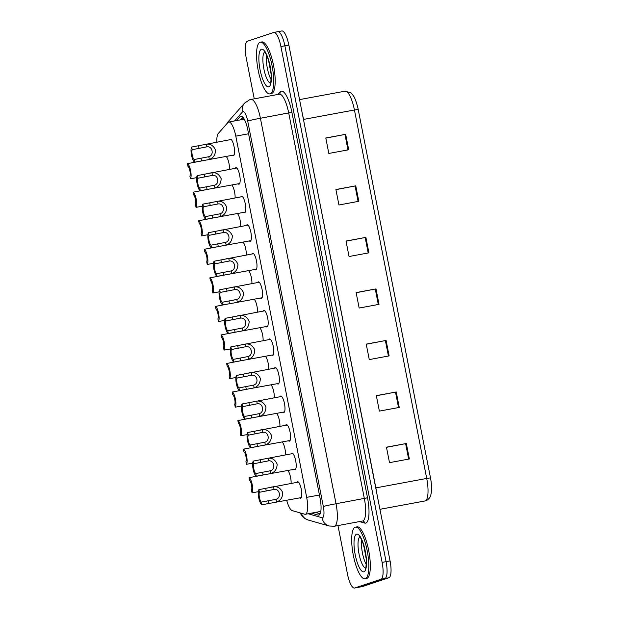 <?xml version="1.0" encoding="UTF-8"?>
<svg xmlns="http://www.w3.org/2000/svg" width="619" height="619" viewBox="0 0 619 619"><rect width="100%" height="100%" fill="white"/><g stroke="black" fill="none" stroke-linecap="round" stroke-linejoin="round"><path stroke-width="0.93" d="M291.232 453.82A8.411 2.321 79.5 0 1 291.843 453.185A8.411 2.321 79.5 0 1 291.928 453.162A8.411 2.321 79.5 0 1 295.704 460.846A8.411 2.321 79.5 0 1 295.077 469.674A8.411 2.321 79.5 0 1 294.992 469.697A8.411 2.321 79.5 0 1 294.102 469.326M285.63 425.276A8.411 2.321 79.5 0 1 286.241 424.634A8.411 2.321 79.5 0 1 286.326 424.611A8.411 2.321 79.5 0 1 290.11 432.294A8.411 2.321 79.5 0 1 289.475 441.123A8.411 2.321 79.5 0 1 289.39 441.146A8.411 2.321 79.5 0 1 288.5 440.774M280.028 396.725A8.411 2.321 79.5 0 1 280.639 396.083A8.411 2.321 79.5 0 1 280.724 396.059A8.411 2.321 79.5 0 1 284.508 403.75A8.411 2.321 79.5 0 1 283.873 412.571A8.411 2.321 79.5 0 1 283.788 412.594A8.411 2.321 79.5 0 1 282.898 412.223M274.426 368.173A8.411 2.321 79.5 0 1 275.037 367.531A8.411 2.321 79.5 0 1 275.122 367.508A8.411 2.321 79.5 0 1 278.906 375.199A8.411 2.321 79.5 0 1 278.271 384.028A8.411 2.321 79.5 0 1 278.186 384.043A8.411 2.321 79.5 0 1 277.297 383.679M268.824 339.622A8.411 2.321 79.5 0 1 269.435 338.988A8.411 2.321 79.5 0 1 269.52 338.964A8.411 2.321 79.5 0 1 273.304 346.648A8.411 2.321 79.5 0 1 272.67 355.476A8.411 2.321 79.5 0 1 272.584 355.499A8.411 2.321 79.5 0 1 271.695 355.128M263.222 311.078A8.411 2.321 79.5 0 1 263.833 310.436A8.411 2.321 79.5 0 1 263.918 310.413A8.411 2.321 79.5 0 1 267.702 318.096A8.411 2.321 79.5 0 1 267.068 326.925A8.411 2.321 79.5 0 1 266.982 326.948A8.411 2.321 79.5 0 1 266.093 326.577M257.62 282.527A8.411 2.321 79.5 0 1 258.231 281.885A8.411 2.321 79.5 0 1 258.316 281.862A8.411 2.321 79.5 0 1 262.1 289.553A8.411 2.321 79.5 0 1 261.466 298.373A8.411 2.321 79.5 0 1 261.38 298.397A8.411 2.321 79.5 0 1 260.491 298.025M252.018 253.976A8.411 2.321 79.5 0 1 252.629 253.333A8.411 2.321 79.5 0 1 252.722 253.318A8.411 2.321 79.5 0 1 256.498 261.001A8.411 2.321 79.5 0 1 255.871 269.83A8.411 2.321 79.5 0 1 255.779 269.853A8.411 2.321 79.5 0 1 254.896 269.482M246.424 225.432A8.411 2.321 79.5 0 1 247.035 224.79A8.411 2.321 79.5 0 1 247.12 224.767A8.411 2.321 79.5 0 1 250.896 232.45A8.411 2.321 79.5 0 1 250.269 241.278A8.411 2.321 79.5 0 1 250.177 241.302A8.411 2.321 79.5 0 1 249.295 240.93M240.822 196.881A8.411 2.321 79.5 0 1 241.433 196.238A8.411 2.321 79.5 0 1 241.518 196.215A8.411 2.321 79.5 0 1 245.294 203.899A8.411 2.321 79.5 0 1 244.667 212.727A8.411 2.321 79.5 0 1 244.582 212.75A8.411 2.321 79.5 0 1 243.693 212.379M235.22 168.329A8.411 2.321 79.5 0 1 235.831 167.687A8.411 2.321 79.5 0 1 235.916 167.664A8.411 2.321 79.5 0 1 239.692 175.355A8.411 2.321 79.5 0 1 239.066 184.176A8.411 2.321 79.5 0 1 238.98 184.199A8.411 2.321 79.5 0 1 238.091 183.835M229.618 139.778A8.411 2.321 79.5 0 1 230.229 139.136A8.411 2.321 79.5 0 1 230.314 139.12A8.411 2.321 79.5 0 1 234.098 146.804A8.411 2.321 79.5 0 1 233.464 155.632A8.411 2.321 79.5 0 1 233.378 155.655A8.411 2.321 79.5 0 1 232.489 155.284M296.834 482.371A8.411 2.321 79.5 0 1 297.445 481.729A8.411 2.321 79.5 0 1 297.53 481.706A8.411 2.321 79.5 0 1 301.306 489.397A8.411 2.321 79.5 0 1 300.679 498.225A8.411 2.321 79.5 0 1 300.594 498.241A8.411 2.321 79.5 0 1 299.704 497.877M286.698 500.284A15.769 4.348 -100.5 0 0 292.253 510.644L304.772 514.219A15.769 4.348 -100.5 0 0 305.384 514.257A15.769 4.348 -100.5 0 0 305.546 514.219A15.769 4.348 -100.5 0 0 306.668 497.366L235.8 136.141A15.769 4.348 -100.5 0 0 228.767 122.02A15.769 4.348 -100.5 0 0 227.931 122.539L218.267 133.503A15.769 4.348 -100.5 0 0 216.859 142.146M282.202 441.943A8.411 2.321 79.5 0 1 285.506 454.88M276.6 413.391A8.411 2.321 79.5 0 1 279.904 426.336M271.006 384.84A8.411 2.321 79.5 0 1 274.302 397.785M265.404 356.296A8.411 2.321 79.5 0 1 268.7 369.233M259.802 327.745A8.411 2.321 79.5 0 1 263.106 340.682M254.2 299.194A8.411 2.321 79.5 0 1 257.504 312.138M248.598 270.642A8.411 2.321 79.5 0 1 251.902 283.587M242.996 242.099A8.411 2.321 79.5 0 1 246.3 255.036M237.394 213.547A8.411 2.321 79.5 0 1 240.698 226.492M231.792 184.996A8.411 2.321 79.5 0 1 235.096 197.941M226.19 156.445A8.411 2.321 79.5 0 1 229.494 169.389M287.804 470.494A8.411 2.321 79.5 0 1 291.108 483.431M277.691 31.731A15.769 4.348 79.5 0 1 277.854 31.685A15.769 4.348 79.5 0 1 284.879 45.798L386.086 561.65A15.769 4.348 79.5 0 1 384.964 578.494L358.618 587.269A15.769 4.348 79.5 0 1 358.455 587.315A15.769 4.348 79.5 0 0 358.618 587.269L384.964 578.494A15.769 4.348 79.5 0 0 386.086 561.65L284.879 45.798A15.769 4.348 79.5 0 0 277.854 31.685A15.769 4.348 79.5 0 0 277.691 31.731M325.818 138.122L345.665 134.308L325.795 137.991L328.828 153.45L348.698 149.767L345.665 134.308M335.931 189.654L355.77 185.839L335.908 189.522L338.941 204.982L358.803 201.299L355.77 185.839M346.044 241.186L365.883 237.379L346.013 241.054L349.046 256.514L368.916 252.838L365.883 237.379M386.48 447.32L406.327 443.506L386.457 447.189L389.49 462.648L409.36 458.965L406.327 443.506M376.375 395.789L396.214 391.974L376.344 395.657L379.377 411.117L399.247 407.434L396.214 391.974M366.262 344.249L386.101 340.442L366.239 344.125L369.272 359.585L389.134 355.902L386.101 340.442M356.149 292.717L375.996 288.911L356.126 292.586L359.159 308.045L379.029 304.37L375.996 288.911M358.2 109.439L354.432 109.989A21.023 5.795 -100.5 0 0 345.054 91.171L350.958 92.912C353.728 95.844 354.942 97.183 357.674 107.002A17.239 4.751 79.5 0 1 358.2 109.439L430.491 477.899A17.239 4.751 79.5 0 1 431.11 481.667C431.814 486.898 431.729 491.269 430.847 494.774C430.251 497.529 428.596 499.518 425.864 500.748L424.998 500.964A21.023 5.795 -100.5 0 0 425.214 500.91A21.023 5.795 -100.5 0 0 426.715 478.448L430.491 477.899M281.66 30.989A15.769 4.348 79.5 0 1 281.823 30.95A15.769 4.348 79.5 0 1 288.856 45.063L390.063 560.915A15.769 4.348 79.5 0 1 388.933 577.759L362.595 586.533A15.769 4.348 79.5 0 1 362.432 586.58L354.478 588.05A15.769 4.348 79.5 0 1 347.452 573.937L337.966 525.57M311.372 513.143L318.189 515.093A15.769 4.348 -100.5 0 0 318.793 515.124A15.769 4.348 -100.5 0 0 318.955 515.085A15.769 4.348 -100.5 0 0 320.077 498.241L247.894 130.3A15.769 4.348 -100.5 0 0 240.861 116.179A15.769 4.348 -100.5 0 0 240.025 116.697L236.613 120.573M254.247 98.847L246.246 58.085A15.769 4.348 79.5 0 1 247.376 41.241L273.714 32.467A15.769 4.348 79.5 0 1 273.877 32.42A15.769 4.348 79.5 0 1 280.91 46.541L382.116 562.385A15.769 4.348 79.5 0 1 380.987 579.229L354.641 588.011A15.769 4.348 79.5 0 1 354.478 588.05M240.59 119.831L242.88 117.231M320.147 513.778L315.35 512.408M261.365 502.117L276.012 499.301C281.622 497.9 279.757 488.383 274.078 489.428L259.431 492.283A5.254 1.447 -100.5 0 0 259.423 497.521A5.254 1.447 -100.5 0 0 261.365 502.117L261.883 504.771L301.291 497.583M261.883 504.771A7.885 2.174 -100.5 0 1 258.734 497.753A7.885 2.174 -100.5 0 1 258.912 489.629L298.42 482.077M271.339 487.099L273.559 486.774C277.668 486.271 280.74 488.244 282.759 492.685C282.574 497.614 280.5 500.701 276.538 501.955L274.372 502.558M258.912 489.629L259.431 492.283M258.301 491.687L252.041 492.848A7.885 2.174 -100.5 0 0 252.219 484.716A7.885 2.174 -100.5 0 0 249.07 477.698L264.87 474.665M252.041 492.848L251.515 490.186A5.254 1.447 -100.5 0 0 251.523 484.948A5.254 1.447 -100.5 0 0 249.589 480.352L249.07 477.698M355.205 527.21A26.277 7.242 79.5 0 1 355.476 527.14A26.277 7.242 79.5 0 1 367.284 551.158A26.277 7.242 79.5 0 1 365.311 578.742A26.277 7.242 79.5 0 1 365.048 578.811A26.277 7.242 79.5 0 1 353.232 554.786A26.277 7.242 79.5 0 1 355.205 527.21M355.476 527.14L356.962 526.862A26.277 7.242 79.5 0 1 368.777 550.887A26.277 7.242 79.5 0 1 366.804 578.463A26.277 7.242 79.5 0 1 366.533 578.533L365.048 578.811M255.763 473.566L270.418 470.757C276.02 469.349 274.155 459.832 268.476 460.876L253.829 463.732A5.254 1.447 -100.5 0 0 253.829 468.97A5.254 1.447 -100.5 0 0 255.763 473.566L256.281 476.228L295.689 469.032M256.281 476.228A7.885 2.174 -100.5 0 1 253.132 469.202A7.885 2.174 -100.5 0 1 253.31 461.078L292.818 453.534M265.744 458.547L267.957 458.23C272.066 457.72 275.138 459.693 277.157 464.142C276.972 469.063 274.898 472.15 270.936 473.403L268.778 474.007M253.31 461.078L253.829 463.732M250.161 445.015L264.816 442.206C270.418 440.798 268.553 431.281 262.874 432.325L248.227 435.188A5.254 1.447 -100.5 0 0 248.227 440.426A5.254 1.447 -100.5 0 0 250.161 445.015L250.68 447.676L290.087 440.48M250.68 447.676A7.885 2.174 -100.5 0 1 247.53 440.658A7.885 2.174 -100.5 0 1 247.708 432.526L287.216 424.982M260.142 430.004L262.355 429.679C266.464 429.176 269.536 431.141 271.555 435.59C271.37 440.519 269.296 443.606 265.334 444.852L263.176 445.463M247.708 432.526L248.227 435.188M244.559 416.471L259.214 413.654C264.816 412.246 262.951 402.729 257.272 403.781L242.633 406.637A5.254 1.447 -100.5 0 0 242.625 411.875A5.254 1.447 -100.5 0 0 244.559 416.471L245.078 419.125L284.485 411.929M245.078 419.125A7.885 2.174 -100.5 0 1 241.928 412.107A7.885 2.174 -100.5 0 1 242.106 403.975L281.614 396.431M254.541 401.452L256.753 401.127C260.862 400.625 263.934 402.598 265.961 407.039C265.775 411.968 263.694 415.055 259.732 416.308L257.574 416.912M242.106 403.975L242.633 406.637M238.957 387.92L253.612 385.103C259.214 383.703 257.349 374.186 251.67 375.23L237.031 378.085A5.254 1.447 -100.5 0 0 237.023 383.323A5.254 1.447 -100.5 0 0 238.957 387.92L239.476 390.574L278.883 383.385M239.476 390.574A7.885 2.174 -100.5 0 1 236.326 383.556A7.885 2.174 -100.5 0 1 236.504 375.431L276.012 367.879M248.939 372.901L251.152 372.584C255.268 372.073 258.332 374.046 260.359 378.488C260.173 383.416 258.092 386.504 254.13 387.757L251.972 388.361M236.504 375.431L237.031 378.085M252.699 463.136L246.439 464.296A7.885 2.174 -100.5 0 0 246.617 456.164A7.885 2.174 -100.5 0 0 243.468 449.146L259.268 446.113M246.439 464.296L245.913 461.635A5.254 1.447 -100.5 0 0 245.921 456.396A5.254 1.447 -100.5 0 0 243.987 451.808L243.468 449.146M247.105 434.584L240.837 435.745A7.885 2.174 -100.5 0 0 241.015 427.621A7.885 2.174 -100.5 0 0 237.866 420.603L253.666 417.57M240.837 435.745L240.319 433.091A5.254 1.447 -100.5 0 0 240.319 427.853A5.254 1.447 -100.5 0 0 238.385 423.257L237.866 420.603M241.503 406.033L235.235 407.194A7.885 2.174 -100.5 0 0 235.413 399.069A7.885 2.174 -100.5 0 0 232.264 392.051L248.064 389.018M235.235 407.194L234.717 404.54A5.254 1.447 -100.5 0 0 234.717 399.301A5.254 1.447 -100.5 0 0 232.783 394.705L232.264 392.051M260.065 42.285A26.277 7.242 79.5 0 1 260.336 42.216A26.277 7.242 79.5 0 1 272.151 66.233A26.277 7.242 79.5 0 1 270.178 93.817A26.277 7.242 79.5 0 1 269.907 93.887A26.277 7.242 79.5 0 1 258.092 69.862A26.277 7.242 79.5 0 1 260.065 42.285M260.336 42.216L261.822 41.937A26.277 7.242 79.5 0 1 273.637 65.954A26.277 7.242 79.5 0 1 271.664 93.539A26.277 7.242 79.5 0 1 271.393 93.608L269.907 93.887M233.355 359.368L248.01 356.559C253.62 355.151 251.747 345.634 246.068 346.679L231.429 349.534A5.254 1.447 -100.5 0 0 231.421 354.772A5.254 1.447 -100.5 0 0 233.355 359.368L233.874 362.03L273.281 354.834M233.874 362.03A7.885 2.174 -100.5 0 1 230.725 355.004A7.885 2.174 -100.5 0 1 230.902 346.88L270.41 339.336M243.337 344.35L245.55 344.032C249.666 343.522 252.73 345.495 254.757 349.944C254.571 354.865 252.498 357.96 248.529 359.206L246.37 359.809M230.902 346.88L231.429 349.534M227.753 330.817L242.408 328.008C248.018 326.6 246.145 317.083 240.474 318.135L225.827 320.99A5.254 1.447 -100.5 0 0 225.819 326.228A5.254 1.447 -100.5 0 0 227.753 330.817L228.279 333.479L267.679 326.283M228.279 333.479A7.885 2.174 -100.5 0 1 225.123 326.461A7.885 2.174 -100.5 0 1 225.301 318.328L264.808 310.784M237.735 315.806L239.948 315.481C244.064 314.978 247.128 316.943 249.155 321.393C248.97 326.321 246.896 329.409 242.927 330.654L240.768 331.266M225.301 318.328L225.827 320.99M222.151 302.273L236.806 299.457C242.416 298.048 240.543 288.531 234.872 289.584L220.225 292.439A5.254 1.447 -100.5 0 0 220.217 297.677A5.254 1.447 -100.5 0 0 222.151 302.273L222.678 304.927L234.593 302.83M222.678 304.927A7.885 2.174 -100.5 0 1 219.528 297.909A7.885 2.174 -100.5 0 1 219.706 289.777L259.206 282.233M232.133 287.255L234.346 286.93C238.462 286.427 241.526 288.4 243.553 292.841C243.368 297.77 241.294 300.857 237.325 302.111L235.166 302.714M219.706 289.777L220.225 292.439M235.901 377.489L229.634 378.65A7.885 2.174 -100.5 0 0 229.811 370.518A7.885 2.174 -100.5 0 0 226.662 363.5L237.851 361.318M229.634 378.65L229.115 375.988A5.254 1.447 -100.5 0 0 229.115 370.75A5.254 1.447 -100.5 0 0 227.181 366.162L226.662 363.5M230.299 348.938L224.032 350.099A7.885 2.174 -100.5 0 0 224.21 341.967A7.885 2.174 -100.5 0 0 221.06 334.949L236.86 331.916M224.032 350.099L223.513 347.437A5.254 1.447 -100.5 0 0 223.521 342.199A5.254 1.447 -100.5 0 0 221.587 337.61L221.06 334.949M224.697 320.387L218.43 321.547A7.885 2.174 -100.5 0 0 218.608 313.423A7.885 2.174 -100.5 0 0 215.458 306.405L231.258 303.372M218.43 321.547L217.911 318.893A5.254 1.447 -100.5 0 0 217.919 313.655A5.254 1.447 -100.5 0 0 215.985 309.059L215.458 306.405M216.549 273.722L231.204 270.913C236.814 269.505 234.941 259.988 229.27 261.032L214.623 263.887A5.254 1.447 -100.5 0 0 214.615 269.126A5.254 1.447 -100.5 0 0 216.549 273.722L217.076 276.376L256.483 269.188M217.076 276.376A7.885 2.174 -100.5 0 1 213.926 269.358A7.885 2.174 -100.5 0 1 214.104 261.233L253.604 253.682M226.531 258.703L228.751 258.386C232.86 257.875 235.924 259.848 237.951 264.29C237.766 269.219 235.692 272.306 231.723 273.559L229.564 274.163M214.104 261.233L214.623 263.887M210.947 245.17L225.602 242.362C231.212 240.953 229.347 231.436 223.668 232.481L209.021 235.336A5.254 1.447 -100.5 0 0 209.013 240.582A5.254 1.447 -100.5 0 0 210.947 245.17L211.474 247.832L250.881 240.636M211.474 247.832A7.885 2.174 -100.5 0 1 208.324 240.806A7.885 2.174 -100.5 0 1 208.502 232.682L248.01 225.138M220.929 230.152L223.149 229.835C227.258 229.324 230.33 231.297 232.349 235.746C232.164 240.667 230.09 243.762 226.128 245.008L223.962 245.611M208.502 232.682L209.021 235.336M205.353 216.619L220 213.81C225.61 212.402 223.745 202.885 218.066 203.937L203.419 206.792A5.254 1.447 -100.5 0 0 203.411 212.031A5.254 1.447 -100.5 0 0 205.353 216.619L205.872 219.281L245.279 212.085M205.872 219.281A7.885 2.174 -100.5 0 1 202.723 212.263A7.885 2.174 -100.5 0 1 202.9 204.131L242.408 196.587M215.327 201.608L217.548 201.283C221.656 200.78 224.728 202.746 226.747 207.195C226.562 212.124 224.488 215.211 220.526 216.464L218.36 217.068M202.9 204.131L203.419 206.792M199.751 188.075L214.406 185.259C220.008 183.851 218.143 174.334 212.464 175.386L197.817 178.241A5.254 1.447 -100.5 0 0 197.817 183.479A5.254 1.447 -100.5 0 0 199.751 188.075L200.27 190.729L239.677 183.541M200.27 190.729A7.885 2.174 -100.5 0 1 197.121 183.711A7.885 2.174 -100.5 0 1 197.299 175.579L236.806 168.035M209.733 173.057L211.946 172.732C216.054 172.229 219.126 174.202 221.145 178.643C220.96 183.572 218.886 186.659 214.925 187.913L212.766 188.516M197.299 175.579L197.817 178.241M194.149 159.524L208.804 156.715C214.406 155.307 212.541 145.79 206.862 146.835L192.215 149.69A5.254 1.447 -100.5 0 0 192.215 154.928A5.254 1.447 -100.5 0 0 194.149 159.524L194.668 162.178L234.075 154.99M194.668 162.178A7.885 2.174 -100.5 0 1 191.519 155.16A7.885 2.174 -100.5 0 1 191.697 147.036L231.204 139.484M204.131 144.506L206.344 144.188C210.452 143.678 213.524 145.651 215.544 150.092C215.358 155.021 213.284 158.108 209.323 159.362L207.164 159.965M191.697 147.036L192.215 149.69M219.095 291.843L212.828 292.996A7.885 2.174 -100.5 0 0 213.006 284.872A7.885 2.174 -100.5 0 0 209.856 277.854L225.656 274.821M212.828 292.996L212.309 290.342A5.254 1.447 -100.5 0 0 212.317 285.104A5.254 1.447 -100.5 0 0 210.383 280.508L209.856 277.854M213.493 263.292L207.233 264.452A7.885 2.174 -100.5 0 0 207.404 256.32A7.885 2.174 -100.5 0 0 204.255 249.302L220.054 246.269M207.233 264.452L206.707 261.791A5.254 1.447 -100.5 0 0 206.715 256.552A5.254 1.447 -100.5 0 0 204.781 251.964L204.255 249.302M207.891 234.74L201.632 235.901A7.885 2.174 -100.5 0 0 201.809 227.777A7.885 2.174 -100.5 0 0 198.66 220.751L214.46 217.718M201.632 235.901L201.105 233.239A5.254 1.447 -100.5 0 0 201.113 228.001A5.254 1.447 -100.5 0 0 199.179 223.413L198.66 220.751M202.289 206.189L196.03 207.35A7.885 2.174 -100.5 0 0 196.208 199.225A7.885 2.174 -100.5 0 0 193.058 192.207L208.858 189.174M196.03 207.35L195.503 204.696A5.254 1.447 -100.5 0 0 195.511 199.457A5.254 1.447 -100.5 0 0 193.577 194.861L193.058 192.207M196.687 177.645L190.428 178.806A7.885 2.174 -100.5 0 0 190.606 170.674A7.885 2.174 -100.5 0 0 187.456 163.656L203.256 160.623M190.428 178.806L189.901 176.144A5.254 1.447 -100.5 0 0 189.909 170.906A5.254 1.447 -100.5 0 0 187.975 166.31L187.456 163.656M319.443 495.007L306.668 497.366M248.575 133.774L235.8 136.141M303.449 119.428L375.857 487.873A21.023 5.795 79.5 0 1 376.569 492.136M302.621 115.227A21.023 5.795 79.5 0 1 303.565 119.413L354.432 109.989L426.715 478.448L375.733 487.896M288.856 45.063L280.91 46.541M390.063 560.915L382.116 562.385M388.933 577.759L380.987 579.229M362.595 586.533L354.641 588.011M375.284 289.042L378.317 304.502M385.397 340.574L388.43 356.033M395.51 392.106L398.543 407.565M405.615 443.645L408.648 459.097M365.179 237.51L368.212 252.97M355.066 185.979L358.099 201.43M344.953 134.447L347.986 149.899M308.123 513.747L322.066 517.732A10.508 2.894 -100.5 0 0 322.576 517.724A10.508 2.894 -100.5 0 0 323.327 506.497L247.701 121.03A10.508 2.894 -100.5 0 0 242.903 111.644A10.508 2.894 -100.5 0 0 242.455 111.962L234.524 120.96M242.455 111.962A10.508 9.873 41.4 0 1 244.505 103.172L249.519 99.829L251.035 99.442A21.023 5.795 79.5 0 1 260.406 118.26L336.032 503.734A21.023 5.795 79.5 0 1 334.531 526.189A21.023 5.795 79.5 0 1 334.314 526.251L362.626 521.005A21.023 5.795 -100.5 0 0 362.842 520.95A21.023 5.795 -100.5 0 0 364.343 498.488L288.717 113.022A21.023 5.795 -100.5 0 0 279.347 94.196L279.579 94.127M277.846 94.475L280.09 91.929A23.646 6.515 79.5 0 1 291.897 112.325L367.524 497.8L336.032 503.734A10.508 0.387 168.9 0 0 323.327 506.497M367.524 497.8A23.646 6.515 79.5 0 1 365.829 523.063A23.646 6.515 79.5 0 1 364.676 523.07L359.477 521.585M247.701 121.03A10.508 0.387 168.9 0 1 260.406 118.26L291.897 112.325M280.09 91.929A2.631 2.468 -138.6 0 1 279.61 94.096M362.626 521.005L362.92 521.005A2.631 2.499 -74.1 0 1 364.676 523.07M244.505 103.172L228.31 121.541A10.508 9.873 41.4 0 0 226.864 123.746M301.43 513.267A10.508 10.012 105.9 0 0 308.146 520.006L329.115 525.995L334.314 526.251M322.066 517.732A10.508 10.012 105.9 0 0 329.115 525.995M319.342 514.876L318.189 515.093M241.828 116.364L240.025 116.697M273.559 486.774L274.078 489.428M276.012 499.301L276.538 501.955M268.174 500.856L268.692 503.51M265.721 488.36L266.247 491.022M356.567 534.174A19.174 5.285 79.5 0 1 365.318 551.289A19.174 5.285 79.5 0 1 363.949 571.778A19.174 5.285 79.5 0 1 355.198 554.663A19.174 5.285 79.5 0 1 356.567 534.174M366.262 564.543A16.017 4.418 79.5 0 1 361.72 540.023M365.589 568.149A16.017 4.418 79.5 0 1 358.896 553.231A16.017 4.418 79.5 0 1 359.801 536.897M267.957 458.23L268.476 460.876M270.418 470.757L270.936 473.403M262.572 472.305L263.098 474.959M260.119 459.816L260.645 462.47M262.355 429.679L262.874 432.325M264.816 442.206L265.334 444.852M256.97 443.753L257.496 446.415M254.525 431.265L255.043 433.919M256.753 401.127L257.272 403.781M259.214 413.654L259.732 416.308M251.368 415.202L251.894 417.864M248.923 402.714L249.442 405.375M251.152 372.584L251.67 375.23M253.612 385.103L254.13 387.757M245.766 386.658L246.292 389.312M243.321 374.17L243.84 376.824M261.435 49.249A19.174 5.285 79.5 0 1 270.178 66.365A19.174 5.285 79.5 0 1 268.808 86.846A19.174 5.285 79.5 0 1 260.065 69.73A19.174 5.285 79.5 0 1 261.435 49.249M271.122 79.619A16.017 4.418 79.5 0 1 266.58 55.099M270.449 83.225A16.017 4.418 79.5 0 1 263.756 68.299A16.017 4.418 79.5 0 1 264.661 51.973M245.55 344.032L246.068 346.679M248.01 356.559L248.529 359.206M240.172 358.107L240.69 360.761M237.719 345.619L238.238 348.273M239.948 315.481L240.474 318.135M242.408 328.008L242.927 330.654M234.57 329.556L235.088 332.217M232.117 317.067L232.636 319.729M234.346 286.93L234.872 289.584M236.806 299.457L237.325 302.111M228.968 301.004L229.487 303.666M226.515 288.516L227.034 291.178M228.751 258.386L229.27 261.032M231.204 270.913L231.723 273.559M223.366 272.461L223.885 275.115M220.913 259.972L221.44 262.626M223.149 229.835L223.668 232.481M225.602 242.362L226.128 245.008M217.764 243.909L218.283 246.563M215.311 231.421L215.838 234.075M217.548 201.283L218.066 203.937M220 213.81L220.526 216.464M212.162 215.358L212.681 218.02M209.709 202.87L210.236 205.531M211.946 172.732L212.464 175.386M214.406 185.259L214.925 187.913M206.56 186.814L207.086 189.468M204.108 174.318L204.634 176.98M206.344 144.188L206.862 146.835M208.804 156.715L209.323 159.362M200.958 158.263L201.484 160.917M198.513 145.775L199.032 148.428M320.804 511.402L305.384 514.257M243.468 117.981L242.075 119.56M244.203 119.165L228.767 122.02M424.998 500.964L379.934 509.313M281.823 30.95L273.877 32.42M345.054 91.171L299.557 99.597M251.035 99.442L279.347 94.196M228.31 121.541L226.593 124.055M299.898 512.826L302.792 516.795L305.152 518.683L308.146 520.006M360.32 536.673L359.453 536.588C359.283 536.766 360.034 535.745 362.912 542.925L365.357 552.14L366.262 559.414C366.185 565.921 365.891 568.969 365.38 568.567M363.74 545.401L366.216 558.802M265.18 51.748L264.313 51.656C264.143 51.834 264.901 50.82 267.779 57.993L270.217 67.216L271.122 74.489C271.045 80.996 270.751 84.045 270.24 83.642M268.6 60.476L271.076 73.87M234.593 302.823L262.077 297.739M237.851 361.326L242.462 360.467"/></g></svg>
